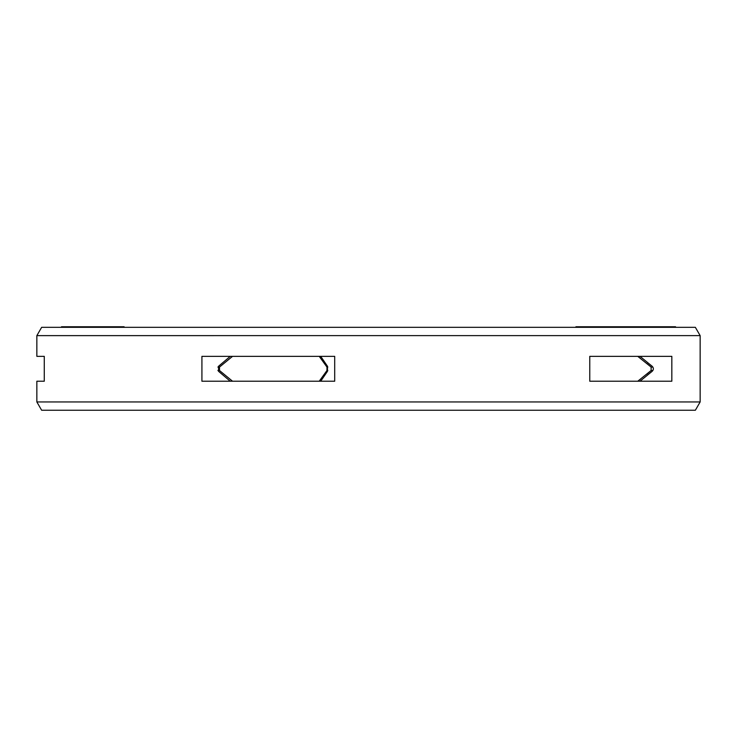 <?xml version="1.0" encoding="UTF-8"?>
<svg xmlns="http://www.w3.org/2000/svg" width="737" height="737" viewBox="0 0 737 737"><rect width="100%" height="100%" fill="white"/><g stroke="black" fill="none" stroke-linecap="round" stroke-linejoin="round"><path stroke-width="1.11" d="M640.435 379.196L637.754 381.222L589.766 381.222L589.766 356.349L637.754 356.349L651.121 367.072L651.121 370.508L646.69 374.221M217.894 370.508L219.497 370.508L219.497 367.072L232.533 356.349M319.241 356.349L326.97 367.072L326.97 370.508L327.818 370.508M637.754 381.222L651.121 370.508L652.862 370.508M319.241 381.222L326.97 370.508M219.497 370.508L232.533 381.222M652.862 367.072L651.121 367.072L646.69 363.359M640.435 358.385L637.754 356.349M575.919 327.329L575.919 326.749L675.562 326.749L675.562 327.329M61.521 327.329L61.521 326.749L124.092 326.749L124.092 327.329M675.35 327.329L675.35 326.749M674.742 327.329L674.742 326.749M674.595 327.329L674.595 326.749M673.682 327.329L673.682 326.749M671.241 327.329L671.241 326.749M670.044 327.329L670.044 326.749M661.365 327.329L661.365 326.749M668.063 327.329L668.063 326.749M658.03 327.329L658.03 326.749M651.499 327.329L651.499 326.749M650.78 327.329L650.78 326.749M648.348 327.329L648.348 326.749M646.367 327.329L646.367 326.749M644.018 327.329L644.018 326.749M640.398 327.329L640.398 326.749M636.952 327.329L636.952 326.749M634.944 327.329L634.944 326.749M636.049 327.329L636.049 326.749M632.217 327.329L632.217 326.749M629.914 327.329L629.914 326.749M627.353 327.329L627.353 326.749M623.594 327.329L623.594 326.749M636.215 327.329L636.215 326.749M621.531 327.329L621.531 326.749M617.809 327.329L617.809 326.749M605.409 327.329L605.409 326.749M601.696 327.329L601.696 326.749M121.633 327.329L121.633 326.749M65.188 327.329L65.188 326.749M62.958 327.329L62.958 326.749M62.12 327.329L62.12 326.749M61.936 327.329L61.936 326.749M66.616 327.329L66.616 326.749M65.317 327.329L65.317 326.749M75.082 327.329L75.082 326.749M76.151 327.329L76.151 326.749M70.079 327.329L70.079 326.749M69.011 327.329L69.011 326.749M81.807 327.329L81.807 326.749M80.407 327.329L80.407 326.749M120.269 327.329L120.269 326.749M119.79 327.329L119.79 326.749M118.749 327.329L118.749 326.749M116.796 327.329L116.796 326.749M115.193 327.329L115.193 326.749M112.337 327.329L112.337 326.749M106.672 327.329L106.672 326.749M103.244 327.329L103.244 326.749M101.07 327.329L101.07 326.749M97.993 327.329L97.993 326.749M95.257 327.329L95.257 326.749M91.959 327.329L91.959 326.749M89.638 327.329L89.638 326.749M88.569 327.329L88.569 326.749M201.92 356.349L334.699 356.349L334.699 381.222L201.92 381.222L201.92 356.349M589.766 356.349L640.002 356.349L652.153 366.261C653.783 367.975 653.783 369.661 652.153 371.319L640.002 381.222L589.766 381.222L671.831 381.222L671.831 356.349L589.766 356.349M230.248 381.222L218.548 371.319L218.548 366.261L230.248 356.349M320.696 356.349L327.477 366.261L327.477 371.319L320.696 381.222M44.275 381.222L44.275 356.349L36.85 356.349L44.275 356.349L44.275 381.222L36.85 381.222L44.275 381.222M36.85 381.222L36.85 401.951L700.15 401.951L695.359 410.251L41.641 410.242L36.85 401.951M700.15 335.63L695.359 327.329L41.641 327.329L36.85 335.63L700.15 335.621L700.15 401.951M36.85 335.621L36.85 356.349M217.894 367.072L219.497 367.072M326.97 367.072L327.818 367.072"/></g></svg>
